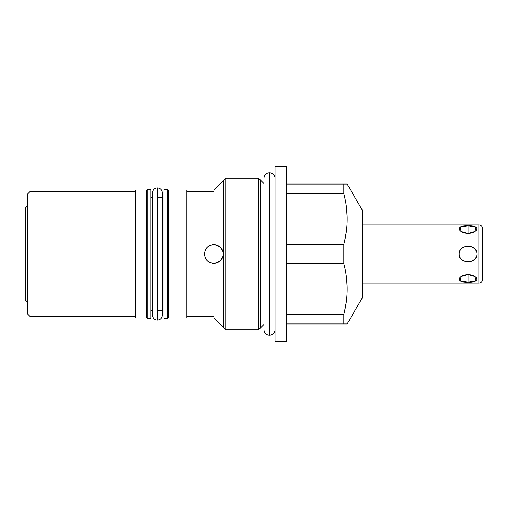 <?xml version="1.0" encoding="UTF-8"?>
<svg xmlns="http://www.w3.org/2000/svg" width="508" height="508" viewBox="0 0 508 508"><rect width="100%" height="100%" fill="white"/><g stroke="black" fill="none" stroke-linecap="round" stroke-linejoin="round"><path stroke-width="0.76" d="M362.287 210.166L362.287 297.834L347.205 323.952L362.287 297.834L362.287 210.166L347.205 184.048L362.287 210.166M27.267 194.31L27.267 313.69L27.267 194.31L30.061 191.51L135.458 191.51L30.061 191.51L30.061 316.49L135.458 316.49L30.061 316.49L30.061 191.51L27.267 194.31M286.645 166.561L286.645 254L274.987 254L274.987 166.561L286.645 166.561M286.645 254L286.645 341.44L274.987 341.44L274.987 254L286.645 254L286.645 332.207L286.645 323.952L343.84 323.952L343.84 314.217C348.31 297.39 348.31 280.562 343.84 263.735L343.84 244.265C348.31 227.438 348.31 210.61 343.84 193.783L343.84 184.048L347.205 184.048L286.645 184.048L343.84 184.048L343.84 193.783C348.31 210.61 348.31 227.438 343.84 244.265L286.645 244.265L343.84 244.265L344.659 240.887L343.84 244.265L343.84 263.735C348.31 280.562 348.31 297.39 343.84 314.217L286.645 314.217L343.84 314.217L344.659 310.839L343.84 314.217L343.84 323.952L347.205 323.952L286.645 323.952M274.987 178.219A5.505 5.505 0 0 0 269.481 172.72A5.505 5.505 0 0 0 263.982 178.219A5.505 5.505 0 0 1 269.481 172.72L269.481 335.28A5.505 5.505 0 0 0 274.987 329.781L274.987 329.781A5.505 5.505 0 0 1 269.481 335.28L269.481 172.72A5.505 5.505 0 0 1 274.987 178.219L274.987 254M225.787 329.781L225.787 254L258.572 254L258.572 329.781L263.982 324.371L258.572 329.781L258.572 254L225.787 254L225.787 178.219L213.989 190.017L225.787 178.219L225.787 329.781L213.989 317.983L225.787 329.781L258.572 329.781M258.572 178.219L258.572 254L258.572 178.219L263.982 183.629L258.572 178.219L225.787 178.219M346.583 278.301L347.199 287.668L346.583 278.301M346.285 302L344.722 310.553L346.285 302M346.583 208.35L347.199 217.716L346.583 208.35M346.285 232.048L344.722 240.608L346.285 232.048M286.645 193.783L343.84 193.783L286.645 193.783M286.645 263.735L343.84 263.735L286.645 263.735M135.458 317.983L146.183 317.983L135.458 317.983L135.458 190.017L146.183 190.017L135.458 190.017L135.458 317.983M186.754 190.017L168.612 190.017L186.754 190.017L186.754 317.983L168.612 317.983L186.754 317.983L186.754 190.017M146.183 190.017L146.183 317.983L146.183 190.017M168.612 317.983L168.612 190.017L168.612 317.983M223.082 254C223.145 249.091 220.11 245.999 213.989 244.723L213.989 190.017L213.989 244.723C208.223 245.212 205.067 248.304 204.521 254C205.048 259.683 208.204 262.776 213.989 263.277C220.116 261.988 223.152 258.896 223.082 254A9.277 9.277 0 0 1 222.999 255.232A9.277 9.277 0 0 0 223.082 254C223.145 249.091 220.11 245.999 213.989 244.723A9.277 9.277 0 0 1 222.752 251.543A9.277 9.277 0 0 0 213.989 244.723C208.223 245.212 205.067 248.304 204.521 254A9.277 9.277 0 0 1 204.667 252.381A9.277 9.277 0 0 0 204.521 254C205.048 259.683 208.204 262.776 213.989 263.277L213.989 317.983L213.989 263.277A9.277 9.277 0 0 1 212.331 263.163A9.277 9.277 0 0 0 213.989 263.277C220.116 261.988 223.152 258.896 223.082 254M157.397 197.479L162.198 197.479M152.597 197.479L150.844 197.479L152.597 197.479M150.844 310.521L152.597 310.521L150.844 310.521M157.397 310.521L162.198 310.521M167.678 310.521L168.612 310.521L167.678 310.521M168.612 197.479L167.678 197.479L168.612 197.479M147.117 197.479L146.183 197.479L147.117 197.479M146.183 310.521L147.117 310.521L146.183 310.521M213.989 191.51L186.754 191.51L213.989 191.51M186.754 316.49L213.989 316.49L186.754 316.49M30.061 316.49L27.267 313.69L30.061 316.49M205.092 250.8A9.277 9.277 0 0 1 205.784 249.32A9.277 9.277 0 0 0 205.092 250.8M206.731 247.987A9.277 9.277 0 0 1 207.886 246.85A9.277 9.277 0 0 0 206.731 247.987M209.233 245.923A9.277 9.277 0 0 1 210.731 245.243A9.277 9.277 0 0 0 209.233 245.923M212.338 244.837A9.277 9.277 0 0 1 213.989 244.723A9.277 9.277 0 0 0 212.338 244.837M222.752 256.451A9.277 9.277 0 0 1 213.989 263.277A9.277 9.277 0 0 0 222.752 256.451M210.706 262.75A9.277 9.277 0 0 1 209.213 262.065A9.277 9.277 0 0 0 210.706 262.75M207.874 261.137A9.277 9.277 0 0 1 206.724 260.001A9.277 9.277 0 0 0 207.874 261.137M205.778 258.667A9.277 9.277 0 0 1 205.086 257.194A9.277 9.277 0 0 0 205.778 258.667M27.267 301.847L25.4 299.98L25.4 208.02L27.267 206.153L25.4 208.02L25.4 299.98L27.267 301.847M163.951 318.541L163.951 189.459L167.678 189.459L167.678 318.541L163.951 318.541L163.951 189.459L167.678 189.459L167.678 318.541L163.951 318.541M147.117 318.541L147.117 189.459L150.844 189.459L150.844 318.541L147.117 318.541L147.117 189.459L150.844 189.459L150.844 318.541L147.117 318.541M482.6 228.587L482.6 279.413A3.734 3.734 0 0 1 478.866 283.147L478.866 224.854A3.734 3.734 0 0 1 482.6 228.587L482.6 279.413A3.734 3.734 0 0 1 478.866 283.147L362.287 283.147L478.866 283.147L478.866 224.854L362.287 224.854L478.866 224.854A3.734 3.734 0 0 1 482.6 228.587M459.188 254C458.051 263.874 478.041 263.893 476.91 254C477.761 244.1 458.432 243.954 459.188 254C459.289 264.217 476.815 264.217 476.91 254L459.188 254L476.91 254C476.815 243.783 459.289 243.783 459.188 254M468.052 274.422C456.406 275.565 456.406 283.147 468.052 282.219C479.692 283.153 479.692 275.565 468.052 274.422L461.15 276.447L460.242 280.873L468.052 282.219L468.052 274.422L468.052 282.219L475.863 280.873L474.948 276.447L468.052 274.422M468.052 225.781C456.406 224.847 456.413 232.435 468.052 233.578C479.692 232.435 479.692 224.854 468.052 225.781L460.242 227.127L461.15 231.553L468.052 233.578L468.052 225.781L468.052 233.578L474.948 231.553L475.863 227.127L468.052 225.781M269.481 335.28A5.505 5.505 0 0 1 263.982 329.781A5.505 5.505 0 0 0 269.481 335.28M162.198 315.322L162.198 315.322A4.801 4.801 0 0 1 157.397 320.129L157.397 187.871A4.801 4.801 0 0 1 162.198 192.678A4.801 4.801 0 0 0 157.397 187.871L157.397 320.129A4.801 4.801 0 0 1 152.597 315.322A4.801 4.801 0 0 0 157.397 320.129A4.801 4.801 0 0 0 162.198 315.322L162.198 192.678M152.597 192.678A4.801 4.801 0 0 1 157.397 187.871A4.801 4.801 0 0 0 152.597 192.678L152.597 315.322M223.685 327.679L223.685 180.321M260.668 180.321L260.668 327.679M263.982 178.219L263.982 329.781"/></g></svg>
